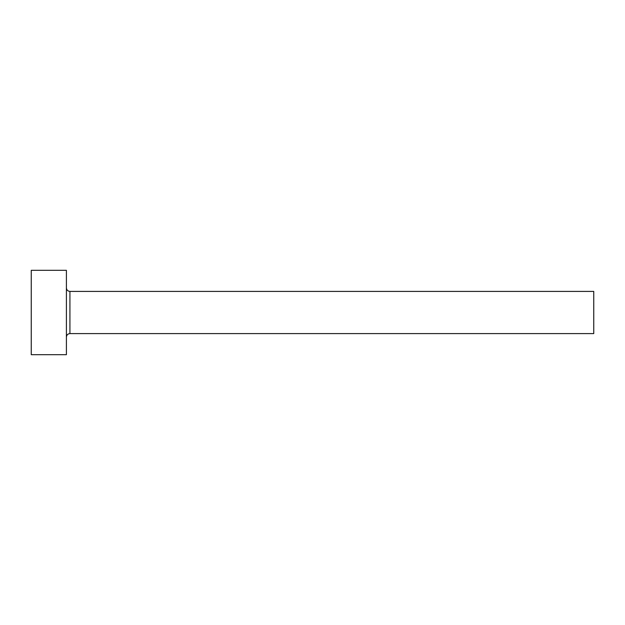 <?xml version="1.0" encoding="UTF-8"?>
<svg xmlns="http://www.w3.org/2000/svg" width="625" height="625" viewBox="0 0 625 625"><rect width="100%" height="100%" fill="white"/><g stroke="black" fill="none" stroke-linecap="round" stroke-linejoin="round"><path stroke-width="0.94" d="M69.922 333.594L69.922 291.406L593.75 291.406L593.75 333.594L69.922 333.594C67.789 333.805 66.617 334.977 66.406 337.109M66.406 312.5L66.406 354.688L31.25 354.688L31.25 270.312L66.406 270.312L66.406 312.5M69.922 291.406C67.789 291.195 66.617 290.023 66.406 287.891"/></g></svg>
